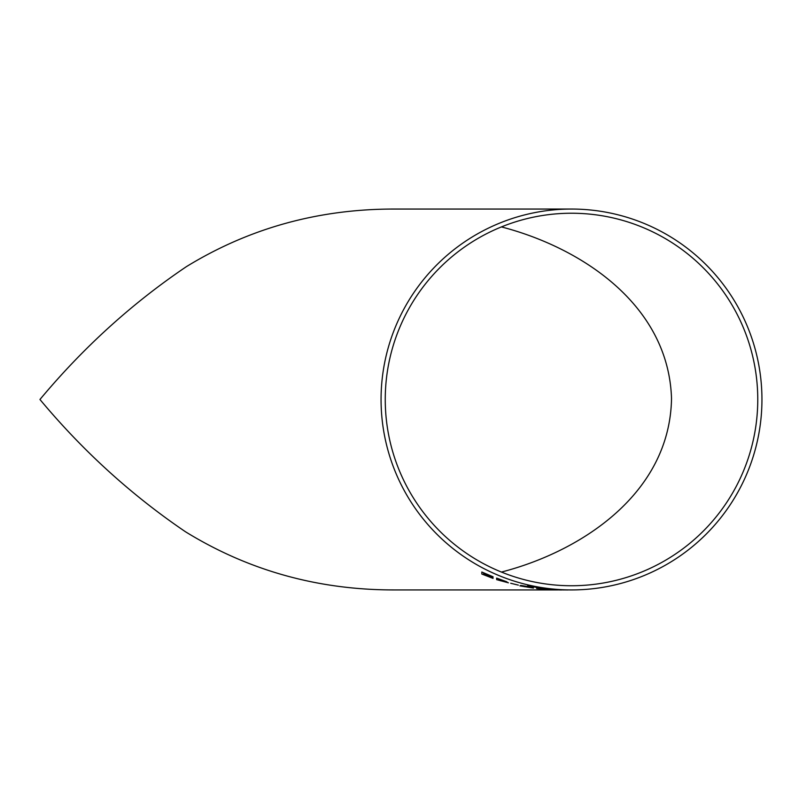 <?xml version="1.0" encoding="UTF-8"?>
<svg xmlns="http://www.w3.org/2000/svg" width="799" height="799" viewBox="0 0 799 799"><rect width="100%" height="100%" fill="white"/><g stroke="black" fill="none" stroke-linecap="round" stroke-linejoin="round"><path stroke-width="1.2" d="M552.349 589.732L561.178 589.952M558.811 589.922L553.917 589.822M560.109 589.912L561.298 589.932M557.263 589.812L551.33 589.582L557.263 589.812M562.995 589.932L564.144 589.932M562.626 589.882L567.21 589.952M571.505 589.932A190.442 190.442 0 0 0 761.946 399.49A190.442 190.442 0 0 0 571.505 209.048A190.442 190.442 0 0 0 381.063 399.49A190.442 190.442 0 0 0 571.505 589.932L570.087 589.932M571.505 209.048L393.827 209.048C318.162 209.058 249.008 228.264 186.367 266.666C132.025 303.34 83.226 347.615 39.95 399.49C82.916 451.006 131.426 495.09 185.468 531.754C248.499 570.556 317.952 589.952 393.827 589.932L557.582 589.932M483.605 573.602L483.605 573.023L483.605 573.612L493.063 577.427L483.605 573.602M493.063 578.386L483.605 574.551L483.605 573.792M481.817 572.024L481.817 574.012L481.817 572.024L493.063 576.778L481.817 572.024M496.638 578.116L506.866 581.812L496.638 578.096L496.638 579.615L496.638 578.096M508.394 582.791L504.559 581.362L508.394 582.791M518.361 585.118L510.701 583.26M527.16 586.456L520.658 585.397L527.16 586.456M533.442 588.094L519.899 585.857M527.63 586.995L531.395 587.425L527.63 586.975M545.747 589.133L536.509 588.074M548.773 589.352L536.509 588.024L548.773 589.352L536.748 588.573M527.69 585.517L527.69 586.096L527.69 585.517L529.477 585.917L527.69 585.517M535.02 587.085L527.69 586.116M556.513 589.662L557.912 589.732M545.727 588.673L557.283 589.662L545.727 588.693M558.871 589.752L545.837 588.783M571.505 585.747A186.257 186.257 0 0 0 757.762 399.49A186.257 186.257 0 0 0 571.505 213.233A186.257 186.257 0 0 0 385.248 399.49A186.257 186.257 0 0 0 571.505 585.747M501.442 572.064C582.491 551.08 669.952 492.823 671.52 398.531C668.553 305.178 582.091 247.87 501.442 226.916M567.969 589.952L563.724 589.922M566.371 589.952L561.937 589.882M570.087 589.942L570.746 589.932M558.101 589.762L544.049 588.573M555.864 589.592L546.536 588.813M546.027 588.773L557.083 589.682L546.027 588.773M535.02 587.105L540.464 588.104M552.349 589.752L553.917 589.842M561.837 589.952L559.739 589.952M562.316 589.942L556.184 589.862M561.298 589.942L551.33 589.602M563.085 589.952L564.104 589.932M560.259 589.952L550.561 589.672M533.183 587.704L524.164 586.616M531.395 587.425L520.658 585.407M506.866 581.812L504.559 581.382M508.394 582.811L496.638 579.635M505.078 581.273L498.426 579.335M506.606 582.291L498.426 579.505L498.426 580.064L500.973 580.883L498.426 579.485M493.063 576.778L483.605 573.043M493.063 577.427L483.605 573.812L483.605 574.571L493.063 578.406L481.817 574.032"/></g></svg>
